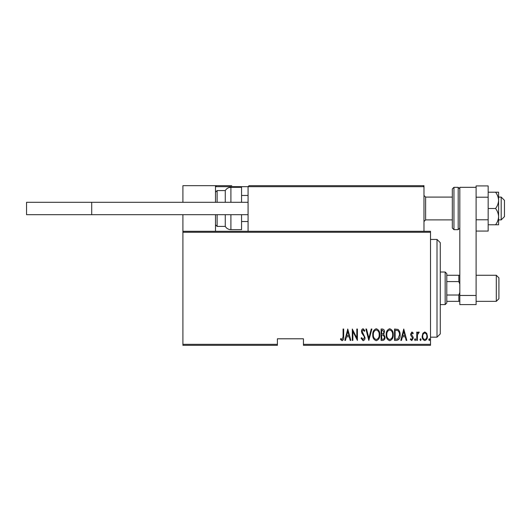 <?xml version="1.0" encoding="UTF-8"?>
<svg xmlns="http://www.w3.org/2000/svg" width="531" height="531" viewBox="0 0 531 531"><rect width="100%" height="100%" fill="white"/><g stroke="black" fill="none" stroke-linecap="round" stroke-linejoin="round"><path stroke-width="0.8" d="M430.502 344.334L430.502 345.316L303.453 345.316L303.453 344.334L430.502 344.334L430.502 232.273L182.916 232.273L182.916 231.297L430.502 231.297L430.502 232.273M182.916 344.334L277.388 344.334L277.388 345.316L182.916 345.316L182.916 232.273M422.868 333.329L424.8 331.948L426.732 333.322L427.428 336.282C427.555 338.473 426.678 339.9 424.8 340.57C422.922 339.906 422.045 338.473 422.172 336.282L422.868 333.329M416.762 340.424L416.762 332.094L417.346 332.094L417.346 333.322L418.667 331.948L419.244 332.233L417.466 334.769L417.346 340.424L416.762 340.424M411.93 331.948L413.251 333.136L412.839 333.846L411.91 332.97L411.206 334.092L413.012 336.88L413.251 338.167L411.771 340.57L410.33 339.442L410.728 338.672L411.757 339.548L412.667 338.207L410.855 335.419L410.622 334.132L411.93 331.948M396.637 340.424L394.54 340.424L394.54 329.028L398.058 329.432C399.577 330.873 400.261 332.685 400.095 334.869C400.374 337.869 399.219 339.721 396.637 340.424M381.092 340.424L381.092 329.028L382.373 329.028C383.86 329.266 384.55 330.209 384.457 331.848L383.701 334.278L385.041 337.192C385.134 338.911 384.424 339.993 382.904 340.424L381.092 340.424M368.813 340.424L365.892 329.028L366.529 329.028L368.886 338.227L371.249 329.028L371.886 329.028L368.813 340.424M352.883 340.424L352.299 340.424L352.299 329.028L356.825 338.015L356.825 329.028L357.409 329.028L357.409 340.424L352.883 331.457L352.883 340.424M343.086 336.608L343.086 329.028L343.67 329.028L343.67 336.727C344.015 338.592 343.491 339.92 342.09 340.716L340.457 339.402L340.809 338.526L342.137 339.548L343.086 336.608M303.453 344.334L303.453 338.798L277.388 338.798L277.388 344.334M347.765 329.028L350.832 340.424L350.195 340.424L349.259 336.773L346.418 336.773L345.475 340.424L344.838 340.424L347.765 329.028M363.104 340.716L361.067 338.227L361.638 337.65L363.111 339.548L364.432 337.616L364.186 336.495L361.877 333.129L361.505 331.39C361.419 330.043 361.956 329.154 363.118 328.735L364.87 330.66L364.319 331.364L363.045 329.904L362.089 331.344L365.016 337.63C365.089 339.196 364.452 340.225 363.104 340.716M372.762 334.776C372.563 331.789 373.718 329.771 376.227 328.735C378.795 329.705 379.977 331.702 379.778 334.722C379.977 337.709 378.809 339.714 376.28 340.716C373.751 339.74 372.576 337.756 372.762 334.776M386.21 334.776C386.01 331.789 387.165 329.771 389.674 328.735C392.243 329.705 393.431 331.702 393.225 334.722C393.425 337.709 392.256 339.714 389.727 340.716C387.199 339.74 386.024 337.756 386.21 334.776M403.752 329.028L406.819 340.424L406.182 340.424L405.246 336.773L402.398 336.773L401.463 340.424L400.825 340.424L403.752 329.028M414.565 339.621L415.149 338.672L415.74 339.621L415.149 340.57L414.565 339.621M419.975 339.621L420.559 338.672L421.143 339.621L420.559 340.57L419.975 339.621M428.749 339.621L429.333 338.672L429.918 339.621L429.333 340.57L428.749 339.621M348.96 335.605L347.838 331.225L346.716 335.605L348.96 335.605M379.194 334.716C379.333 332.287 378.357 330.68 376.253 329.904C374.169 330.707 373.2 332.333 373.346 334.769C373.207 337.192 374.176 338.785 376.253 339.548C378.364 338.785 379.346 337.172 379.194 334.716M382.479 330.196L381.676 330.196L381.676 333.846L382.074 333.846C383.289 333.793 383.886 333.136 383.873 331.868L382.479 330.196M382.068 335.015L381.676 335.015L381.676 339.256L382.546 339.256C383.813 339.203 384.451 338.512 384.457 337.192L383.302 335.154L382.068 335.015M392.641 334.716C392.781 332.287 391.805 330.68 389.701 329.904C387.617 330.707 386.648 332.333 386.794 334.769C386.654 337.192 387.623 338.785 389.701 339.548C391.818 338.785 392.794 337.172 392.641 334.716M395.124 330.196L395.124 339.256L397.865 338.964L399.511 334.869C399.651 333.056 399.046 331.603 397.712 330.514L395.124 330.196M404.947 335.605L403.825 331.225L402.697 335.605L404.947 335.605M426.844 336.289C426.931 334.61 426.247 333.501 424.8 332.97C423.346 333.501 422.669 334.61 422.756 336.289C422.663 337.968 423.346 339.05 424.8 339.548C426.254 339.05 426.937 337.962 426.844 336.289M437.013 239.441L440.272 242.694L440.272 333.913L437.013 337.172L437.013 239.441L430.502 239.441M445.157 272.018L446.79 273.644L446.79 302.962L445.157 304.595L445.157 272.018L440.272 272.018M446.79 275.27L459.819 275.27M446.79 295.017L458.844 295.017L459.819 292.475M459.819 284.131L458.844 281.589L458.844 275.27M446.79 281.589L458.844 281.589M459.819 301.336L458.844 301.336L458.844 295.017M446.79 301.336L458.844 301.336M498.914 277.879L498.914 298.727L496.306 301.336L496.306 275.27L498.914 277.879M249.046 185.684L248.07 186.666L249.046 185.684L423.008 185.684L423.984 186.666L423.984 185.684L391.407 185.684M182.916 202.304L182.916 185.684L215.493 185.684L215.493 202.304M215.493 214.683L215.493 231.297M182.916 214.683L182.916 231.297M501.191 197.087L504.45 200.346L504.45 216.635L501.191 219.894L501.191 197.087L498.589 197.087M453.959 229.664L458.193 229.664L458.193 187.317L453.959 187.317L453.959 229.664L452.326 228.038L452.326 188.943L452.326 197.087L425.616 197.087L425.616 219.894L423.984 221.52M215.493 185.684L231.781 185.684M311.597 185.684L305.73 185.684M357.854 185.684L325.277 185.684M216.469 185.684L215.493 186.666L216.469 185.684M423.008 185.684L423.984 186.666L248.07 186.666L248.07 231.297M423.984 186.666L423.984 231.297M225.27 202.304L225.27 190.576C226.571 188.485 228.449 187.397 230.912 187.317L230.912 202.304M241.559 202.304L241.559 187.317L230.912 187.317M230.912 214.683L230.912 229.664L241.559 229.664L241.559 214.683M217.126 214.683L217.126 226.405L225.27 226.405L225.27 214.683M248.07 214.683L26.55 214.683L26.55 202.304L248.07 202.304M91.704 214.683L91.704 202.304M488.162 197.207L488.162 219.774L476.108 219.774L476.108 197.207L488.162 197.207L488.162 185.923L476.108 185.923L476.108 304.595L459.819 304.595L459.819 295.468L476.108 295.468M476.108 187.317L459.819 187.317L459.819 295.468M495.582 192.202C497.434 194.678 498.436 197.393 498.589 200.346L498.589 192.202L488.162 192.202M495.582 208.491C497.434 210.966 498.436 213.681 498.589 216.635L498.589 200.346C498.443 203.287 497.441 206.001 495.582 208.491L488.162 208.491M495.582 224.779L498.589 224.779L498.589 216.635C498.443 219.575 497.441 222.29 495.582 224.779L488.162 224.779M488.162 219.774L488.162 231.058L476.108 231.058M248.07 186.666L215.493 186.666M215.493 192.202L217.126 190.576L217.126 202.304M437.013 337.172L430.502 337.172M445.157 304.595L440.272 304.595M476.108 275.27L496.306 275.27M476.108 301.336L496.306 301.336M501.191 219.894L498.589 219.894M452.326 219.894L425.616 219.894M241.559 221.52L248.07 221.52M241.559 195.461L248.07 195.461M425.616 197.087L423.984 195.461M217.126 190.576L225.27 190.576M217.126 226.405L215.493 224.779M230.912 229.664C228.449 229.584 226.571 228.496 225.27 226.405M458.193 187.317L459.819 188.943M453.959 187.317L452.326 188.943M458.193 229.664L459.819 228.038"/></g></svg>
